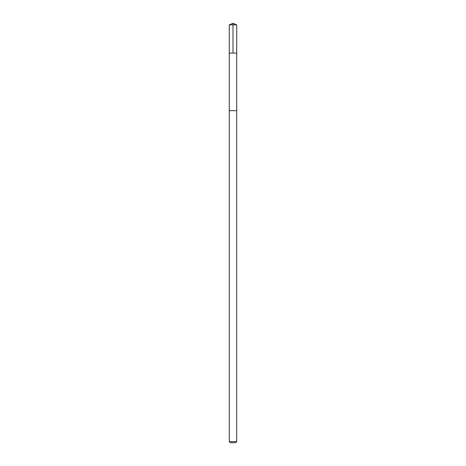 <?xml version="1.0" encoding="UTF-8"?>
<svg xmlns="http://www.w3.org/2000/svg" width="466" height="466" viewBox="0 0 466 466"><rect width="100%" height="100%" fill="white"/><g stroke="black" fill="none" stroke-linecap="round" stroke-linejoin="round"><path stroke-width="0.7" d="M229.278 53.077L236.722 53.077L236.722 24.844L229.278 24.844L229.278 53.077L236.722 53.077L236.722 110.675L229.278 110.675L229.278 53.077M236.291 110.675L229.278 110.675L229.278 441.628L236.722 441.628L236.722 110.675L236.291 110.675M236.722 441.628L235.65 442.7L230.35 442.7L229.278 441.628M229.278 24.844L233 23.3L233 53.077M233 23.3L236.722 24.844"/></g></svg>
